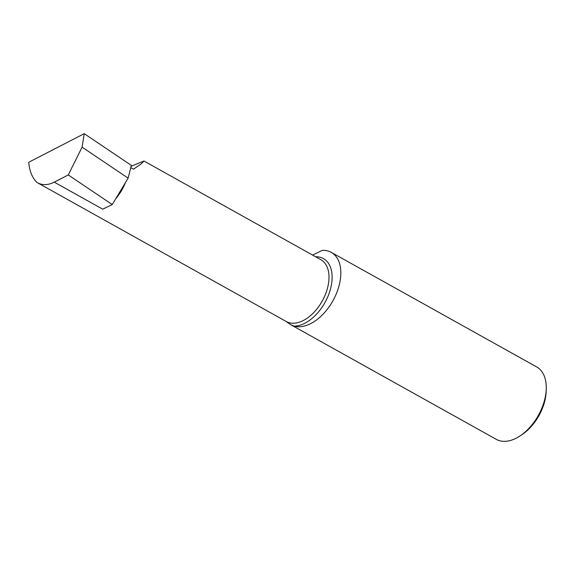 <?xml version="1.0" encoding="UTF-8"?>
<svg xmlns="http://www.w3.org/2000/svg" width="575" height="575" viewBox="0 0 575 575"><rect width="100%" height="100%" fill="white"/><g stroke="black" fill="none" stroke-linecap="round" stroke-linejoin="round"><path stroke-width="0.86" d="M331.222 252.332L536.669 366.929A41.465 25.084 119.2 0 1 546.25 388.88L546.171 391.309A38.144 23.079 119.2 0 1 522.014 434.621L519.987 435.965A41.465 25.084 119.2 0 1 515.61 438.481A41.465 25.084 119.2 0 1 496.275 439.35L290.634 324.652L294.177 326.133A41.465 25.084 -60.8 0 0 334.327 298.123A41.465 25.084 -60.8 0 0 331.222 252.332A41.465 25.084 -60.8 0 0 322.316 250.341L312.606 255.084M546.25 388.88A41.465 25.084 119.2 0 1 519.987 435.965M131.122 166.276L143.93 161.007L320.793 259.656A35.42 21.433 119.2 0 1 322.252 301.027A35.42 21.433 119.2 0 1 286.278 321.526L36.922 182.426C32.178 177.732 29.454 171.012 28.75 162.258L84.223 133.666L131.344 165.392L128.139 178.142L112.247 204.549L102.731 209.192L54.273 182.16L68.274 174.944L112.247 204.549M285.983 321.36L290.634 324.652M143.93 161.007L141.292 163.81L133.537 169.151L130.784 167.612M36.922 182.426C42.09 185.43 47.869 185.344 54.273 182.16M115.776 198.677A35.42 21.433 -60.8 0 0 125.407 182.678M68.274 174.944L82.11 147.15L84.223 133.666M82.11 147.15L128.139 178.142M315.61 256.766A37.634 22.77 119.2 0 1 329.906 291.029A37.634 22.77 119.2 0 1 294.177 326.133"/></g></svg>
